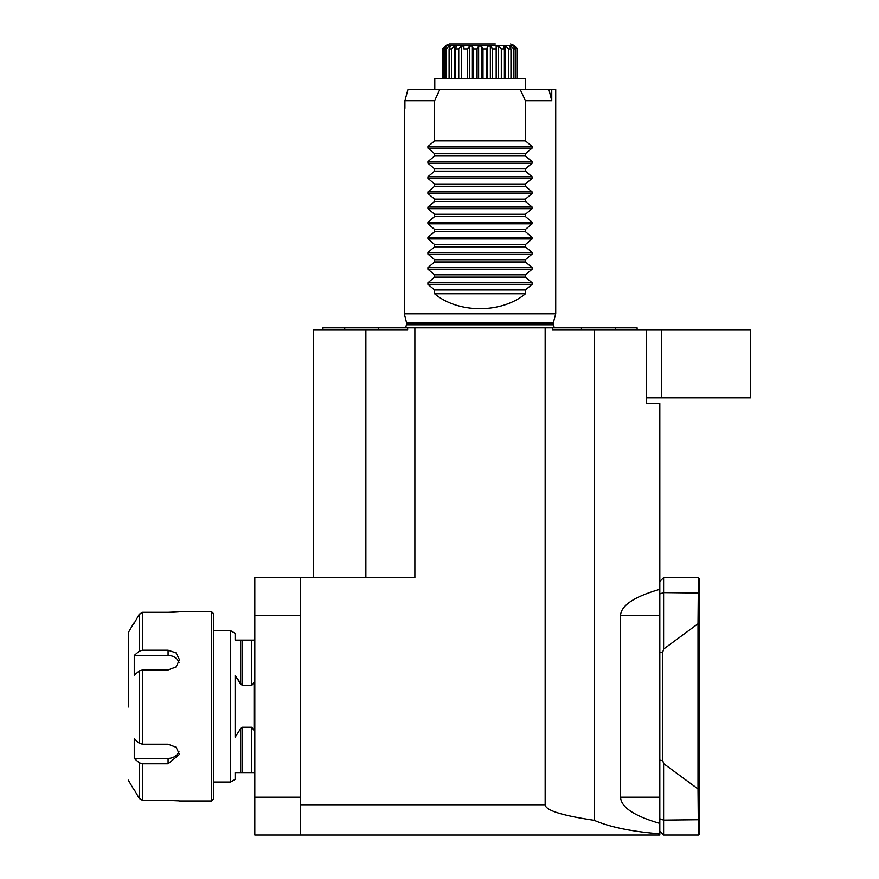 <?xml version="1.0" encoding="UTF-8"?>
<svg xmlns="http://www.w3.org/2000/svg" width="879" height="879" viewBox="0 0 879 879"><rect width="100%" height="100%" fill="white"/><g stroke="black" fill="none" stroke-linecap="round" stroke-linejoin="round"><path stroke-width="1.32" d="M142.552 800.395L139.267 798.484L134.256 789.727L139.267 798.484L139.267 762.829L142.552 763.796L142.552 800.395L168.087 800.395C182.744 801.077 182.744 801.011 168.087 800.198C182.744 801.011 182.744 801.077 168.087 800.395L142.552 800.395L139.267 798.484L139.267 762.829L142.552 763.796L142.552 800.395M142.552 744.227L139.267 743.26L134.256 738.81L134.256 758.39L139.267 762.829L134.256 758.39L168.087 758.39A11.35 9.79 180 0 0 178.942 751.468A11.35 9.79 180 0 1 168.087 758.39L168.087 763.796L142.552 763.796L168.087 763.796L179.448 754.358L168.087 763.796L168.087 758.39L134.256 758.39L134.256 738.81L139.267 743.26L139.267 670.897L142.552 669.952L142.552 744.227L168.087 744.227L176.119 747.271L179.448 754.358L176.119 747.271L168.087 744.227L142.552 744.227L139.267 743.26L139.267 670.897L142.552 669.952L142.552 744.227M142.552 650.196L139.267 651.13L134.256 655.448L134.256 675.215L139.267 670.897L134.256 675.215L134.256 655.448L168.087 655.448L134.256 655.448L139.267 651.13L139.267 614.41L142.552 612.509L142.552 650.196L168.087 650.196L176.119 652.91L179.448 659.733L176.119 666.886L168.087 669.952L142.552 669.952L168.087 669.952L176.119 666.886L179.448 659.733L176.119 652.91L168.087 650.196L142.552 650.196L139.267 651.13L139.267 614.41L142.552 612.509L142.552 650.196M213.509 613.619L213.509 799.088L211.619 800.989L211.619 611.729L211.619 800.989L179.415 800.989L211.619 800.989L213.509 799.088L213.509 613.619L211.619 611.729L179.415 611.729L211.619 611.729L213.509 613.619M142.552 612.311L168.087 612.311C182.744 611.641 182.744 611.696 168.087 612.509L142.552 612.509L168.087 612.311C182.744 611.641 182.744 611.696 168.087 612.509L168.087 612.311C182.744 611.641 182.744 611.696 168.087 612.509C182.744 611.696 182.744 611.641 168.087 612.311L142.552 612.311L139.267 614.223L134.256 623.178L139.267 614.223L142.552 612.311M128.345 706.98L128.345 632.539L133.806 623.079L128.345 632.539L128.345 706.98M178.986 662.546A11.35 9.878 0 0 0 168.087 655.448L168.087 650.196L168.087 655.448A11.35 9.878 0 0 1 178.986 662.546M525.246 89.372L525.246 78.44L434.786 78.44L434.786 89.372M646.559 397.857L750.655 397.857L750.655 329.735L661.7 329.735L661.7 397.857M344.722 329.735L344.722 327.834L414.877 327.834L414.877 577.657L300.222 577.657L300.222 804.768L545.156 804.768C545.496 810.328 561.835 815.514 594.16 820.305C609.663 827.04 631.551 831.556 659.81 833.863L659.81 823.392C634.188 816.009 621.09 807.274 620.541 797.198L620.541 615.509C621.09 605.433 634.188 596.698 659.81 589.326L659.81 403.538L646.559 403.538L646.559 329.735L661.7 329.735M551.748 100.722L551.748 89.372L555.715 89.372L555.715 313.836L404.318 313.836L404.318 108.293L404.911 108.293L404.911 100.722L407.977 89.372L404.911 100.722L434.6 100.722L434.6 140.849L427.919 146.485L427.919 148.09L434.6 153.715L434.6 155.99L427.919 161.626L427.919 163.23L434.6 168.856L434.6 171.13L427.919 176.767L427.919 178.371L434.6 183.997L434.6 186.271L427.919 191.908L427.919 193.512L434.6 199.137L434.6 201.412L427.919 207.048L427.919 208.653L434.6 214.278L434.6 216.553L427.919 222.189L427.919 223.793L434.6 229.419L434.6 231.693L427.919 237.33L427.919 238.934L434.6 244.56L434.6 246.834L427.919 252.471L427.919 254.075L434.6 259.701L434.6 261.975L427.919 267.612L427.919 269.216L434.6 274.841L434.6 277.116L427.919 282.752L427.919 284.356L434.6 289.982L434.6 293.773C458.388 313.649 501.645 313.649 525.433 293.773L525.433 289.982L532.114 284.356L532.114 282.752L525.433 277.116L525.433 274.841L532.114 269.216L532.114 267.612L525.433 261.975L525.433 259.701L532.114 254.075L532.114 252.471L525.433 246.834L525.433 244.56L532.114 238.934L532.114 237.33L525.433 231.693L525.433 229.419L532.114 223.793L532.114 222.189L525.433 216.553L525.433 214.278L532.114 208.653L532.114 207.048L525.433 201.412L525.433 199.137L532.114 193.512L532.114 191.908L525.433 186.271L525.433 183.997L532.114 178.371L532.114 176.767L525.433 171.13L525.433 168.856L532.114 163.23L532.114 161.626L525.433 155.99L525.433 153.715L532.114 148.09L532.114 146.485L525.433 140.849L525.433 100.722L520.159 89.372L548.881 89.372L551.748 100.722L525.433 100.722M520.159 89.372L407.977 89.372M551.748 89.372L548.881 89.372M439.874 89.372L434.6 100.722M434.6 246.834L525.433 246.834M434.6 244.56L525.433 244.56M434.6 231.693L525.433 231.693M434.6 229.419L525.433 229.419M434.6 216.553L525.433 216.553M434.6 214.278L525.433 214.278M434.6 201.412L525.433 201.412M434.6 199.137L525.433 199.137M434.6 186.271L525.433 186.271M434.6 183.997L525.433 183.997M434.6 171.13L525.433 171.13M434.6 168.856L525.433 168.856M434.6 155.99L525.433 155.99M434.6 153.715L525.433 153.715M434.6 140.849L525.433 140.849M434.6 259.701L525.433 259.701M434.6 261.975L525.433 261.975M434.6 274.841L525.433 274.841M434.6 277.116L525.433 277.116M344.722 327.834L322.934 327.834L322.934 329.735M414.877 327.834L552.386 327.834L552.386 329.735L646.559 329.735M637.099 329.735L637.099 327.834L552.386 327.834M313.473 577.657L313.473 329.735L407.647 329.735L407.647 327.834M581.458 329.735L581.458 327.834M615.311 327.834L615.311 329.735M545.156 804.768L545.156 327.834M378.574 327.834L378.574 329.735M406.614 322.439L553.418 322.439L553.265 323.615L406.768 323.615L404.318 313.836M406.768 323.615L405.615 327.834M525.433 289.982L434.6 289.982M434.6 293.773L525.433 293.773M594.16 820.305L594.16 329.735M365.873 577.657L365.873 329.735M659.81 833.863L659.81 835.05L300.222 835.05L300.222 804.768M659.81 823.392L659.81 589.326M300.222 797.198L254.8 797.198L254.8 835.05L659.81 835.05M300.222 577.657L254.8 577.657L254.8 797.198M659.81 581.448L663.601 577.657L698.42 577.657L699.552 578.8L699.552 833.918L698.42 835.05L698.003 788.946L698.003 623.76L663.601 649.098L662.799 652.02L662.799 760.687L663.601 763.62L698.003 788.946M663.601 577.657L663.601 649.098M698.003 623.76L698.42 577.657M663.601 763.62L663.601 835.05L698.42 835.05M699.552 622.826L698.42 622.618M699.552 789.891L698.42 790.089M659.81 760.159L662.799 760.687M659.81 652.548L662.799 652.02M663.601 835.05L659.81 831.27L663.601 835.05M213.509 630.65L230.573 630.65L230.573 782.057L213.509 782.057M254.8 778.838L254.042 772.597L235.111 772.597L235.111 779.431L230.573 782.057M240.692 728.559L242.197 727.252L251.768 727.252L254.042 730.438L254.042 682.269L251.768 685.455L242.197 685.455L235.111 675.479L235.111 737.228L240.692 728.559L240.692 772.597L235.111 772.597M230.573 630.65L235.111 633.276L235.111 640.11L254.042 640.11L254.8 633.869M235.111 675.479L240.692 684.148L240.692 640.11L235.111 640.11M495.306 43.95L449.422 43.95L495.306 43.95M445.301 46.06L442.587 48.872L445.95 45.389L449.422 43.95M445.95 45.389L514.083 45.389L517.445 48.872L513.907 46.06L513.182 46.06L515.413 48.872L513.918 48.872L510.776 46.06L509.38 46.06L510.963 48.872L508.589 48.872L505.546 46.06L503.579 46.06L504.392 48.872L501.305 48.872L498.591 46.06L496.174 46.06L496.174 48.872L492.581 48.872L490.35 46.06L487.669 46.06L486.856 48.872L482.989 48.872L481.417 46.06L478.637 46.06L477.066 48.872L473.199 48.872L472.386 46.06L469.694 46.06L467.474 48.872L463.881 48.872L463.881 46.06L461.464 46.06L458.739 48.872L455.652 48.872L456.465 46.06L454.498 46.06L451.454 48.872L449.092 48.872L450.663 46.06L449.268 46.06L446.125 48.872L444.631 48.872L446.851 46.06L446.136 46.06L442.587 48.872L442.587 78.44L442.587 48.872M517.445 78.44L517.445 48.872M444.631 48.872L444.631 78.44M446.136 46.972L446.136 46.06M443.093 78.44L443.093 48.872M449.092 48.872L449.092 78.44M449.268 48.554L449.268 46.06M446.125 78.44L446.125 48.872M455.652 48.872L455.652 78.44M454.498 78.44L454.498 46.06M451.454 78.44L451.454 48.872M463.881 48.872L463.881 46.06M461.464 78.44L461.464 46.06M458.739 78.44L458.739 48.872M473.199 48.872L473.199 78.44M472.386 78.44L472.386 46.06M469.694 78.44L469.694 46.06M467.474 78.44L467.474 48.872M482.989 48.872L482.989 78.44M481.417 78.44L481.417 46.06M478.637 78.44L478.637 46.06M477.066 78.44L477.066 48.872M492.581 48.872L492.581 78.44M490.35 78.44L490.35 46.06M487.669 78.44L487.669 46.06M486.856 78.44L486.856 48.872M501.305 48.872L501.305 78.44M498.591 78.44L498.591 46.06M496.174 78.44L496.174 48.872M508.589 48.872L508.589 78.44M505.546 78.44L505.546 46.06M504.392 78.44L504.392 48.872M513.918 48.872L513.918 78.44M510.776 48.543L510.776 46.06M510.963 78.44L510.963 48.872M516.94 48.872L516.94 78.44M513.907 46.961L513.907 46.06M515.413 78.44L515.413 48.872M553.265 323.615L553.265 324.812L406.768 324.812M427.919 282.752L532.114 282.752M427.919 284.356L532.114 284.356M427.919 267.612L532.114 267.612M427.919 269.216L532.114 269.216M427.919 146.485L532.114 146.485M427.919 148.09L532.114 148.09M427.919 161.626L532.114 161.626M427.919 163.23L532.114 163.23M427.919 176.767L532.114 176.767M427.919 178.371L532.114 178.371M427.919 191.908L532.114 191.908M427.919 193.512L532.114 193.512M427.919 207.048L532.114 207.048M427.919 208.653L532.114 208.653M427.919 222.189L532.114 222.189M427.919 223.793L532.114 223.793M427.919 237.33L532.114 237.33M427.919 238.934L532.114 238.934M427.919 252.471L532.114 252.471M427.919 254.075L532.114 254.075M659.81 593.896L663.601 592.6L699.552 592.995M659.81 818.81L663.601 820.107L699.552 819.722M659.81 615.509L620.541 615.509M659.81 797.198L620.541 797.198M300.222 615.509L254.8 615.509M242.197 727.252L242.197 772.597M242.197 640.11L242.197 685.455M251.768 727.252L251.768 772.597M251.768 640.11L251.768 685.455M128.345 780.167L133.806 789.628L128.345 780.167M553.418 322.439L555.715 313.836M553.265 324.812L554.418 327.834M514.083 45.389L510.611 43.95"/></g></svg>
